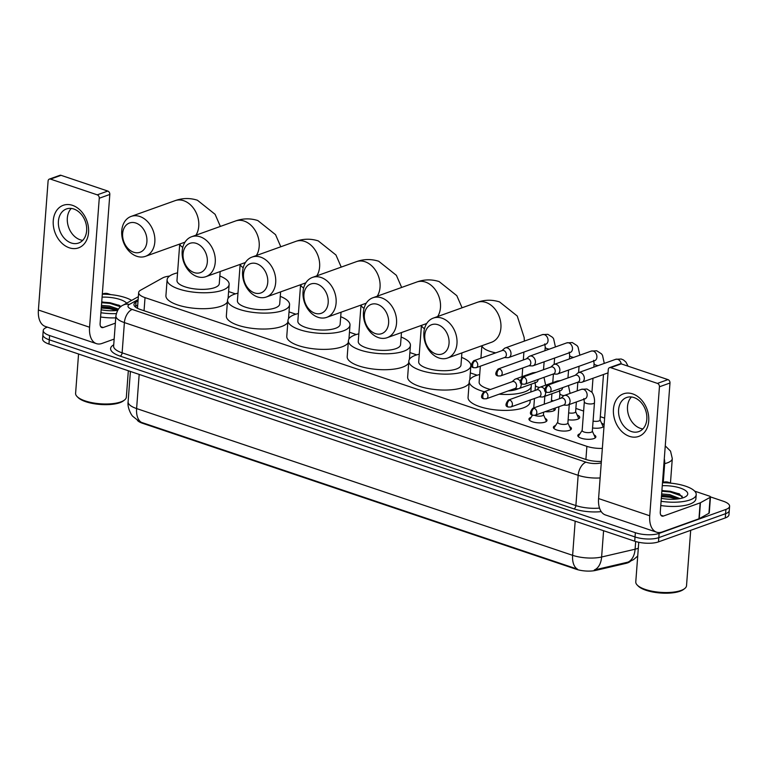 <?xml version="1.0" encoding="UTF-8"?>
<svg xmlns="http://www.w3.org/2000/svg" width="768" height="768" viewBox="0 0 768 768"><rect width="100%" height="100%" fill="white"/><g stroke="black" fill="none" stroke-linecap="round" stroke-linejoin="round"><path stroke-width="1.15" d="M545.098 418.349A9.043 3.053 -175.7 0 1 546.989 420.422A9.043 3.053 -175.7 0 1 545.021 422.122A9.043 3.053 -175.7 0 1 534.883 422.419A9.043 3.053 -175.7 0 1 528.95 419.069A9.043 3.053 -175.7 0 1 530.909 417.37A9.043 3.053 -175.7 0 1 531.13 417.302M569.53 426.576A9.043 3.053 -175.7 0 1 571.421 428.65A9.043 3.053 -175.7 0 1 569.462 430.349A9.043 3.053 -175.7 0 1 559.315 430.637A9.043 3.053 -175.7 0 1 553.382 427.296A9.043 3.053 -175.7 0 1 555.35 425.597A9.043 3.053 -175.7 0 1 555.562 425.52M593.971 434.794A9.043 3.053 -175.7 0 1 595.862 436.877A9.043 3.053 -175.7 0 1 593.894 438.576A9.043 3.053 -175.7 0 1 583.757 438.864A9.043 3.053 -175.7 0 1 577.814 435.523A9.043 3.053 -175.7 0 1 579.782 433.824A9.043 3.053 -175.7 0 1 580.003 433.747M554.918 408.163A9.619 3.245 -175.7 0 1 555.312 409.2A9.619 3.245 -175.7 0 1 553.219 411.005A9.619 3.245 -175.7 0 1 545.088 411.677M577.114 414.931A9.619 3.245 -175.7 0 1 579.744 417.427A9.619 3.245 -175.7 0 1 577.661 419.232A9.619 3.245 -175.7 0 1 568.128 419.75M604.022 426.163A9.619 3.245 -175.7 0 1 602.093 427.45A9.619 3.245 -175.7 0 1 592.56 427.968M137.453 420.442A15.264 5.146 4.3 0 0 142.493 423.264L576.211 569.251A15.264 5.146 4.3 0 0 595.786 570.384L625.834 563.395A15.264 5.146 4.3 0 0 627.658 562.867A15.264 5.146 4.3 0 0 630.269 561.389M169.546 276.086A16.963 5.722 4.3 0 0 162.614 277.949L140.717 290.122A16.963 5.722 4.3 0 0 138.662 292.579A16.963 5.722 4.3 0 0 145.027 297.629L586.886 446.352A16.963 5.722 4.3 0 0 602.352 448.387M604.627 418.118L600.317 416.669M583.632 411.053L575.875 408.442M553.43 400.886L551.443 400.214M477.168 375.216L470.314 372.912M416.736 354.874L409.882 352.57M356.304 334.541L349.459 332.227M295.882 314.198L289.027 311.894M235.45 293.856L228.595 291.552M601.546 423.149A9.619 3.245 -175.7 0 1 604.099 425.117M139.181 374.41L136.608 408.566A22.618 7.622 4.3 0 1 128.112 401.837C127.133 407.75 131.635 415.584 132.835 416.371L139.363 421.555L141.427 422.381A19.786 11.242 -71.4 0 1 136.608 408.566L572.621 555.322A22.618 7.622 4.3 0 0 601.613 557.002A19.786 12.682 76.9 0 1 594.278 570L628.973 561.898L633.667 559.546L637.728 556.013M710.467 496.906L723.226 501.206A16.963 5.722 -175.7 0 1 729.6 506.256A16.963 5.722 -175.7 0 1 725.914 509.434L659.136 533.386A16.963 5.722 -175.7 0 1 635.357 532.704L49.594 335.549L49.277 339.802A16.963 5.722 -175.7 0 1 42.902 334.742A16.963 5.722 -175.7 0 0 49.277 339.802L635.03 536.957L49.277 339.802L48.96 344.045A16.963 5.722 -175.7 0 1 42.586 338.995L43.229 330.499A16.963 5.722 -175.7 0 1 46.906 327.312L47.414 327.139M659.136 533.386L658.81 537.629A16.963 5.722 -175.7 0 1 635.03 536.957A16.963 5.722 -175.7 0 0 658.81 537.629L725.597 513.686L658.81 537.629L658.493 541.872A16.963 5.722 -175.7 0 1 634.714 541.2L48.96 344.045M729.6 506.256L729.283 510.499A16.963 5.722 -175.7 0 1 725.597 513.686A16.963 5.722 -175.7 0 0 729.283 510.499L728.957 514.752A16.963 5.722 -175.7 0 1 725.28 517.93L658.493 541.872M141.427 422.381L577.43 569.136A19.786 11.242 108.6 0 1 572.621 555.322L575.184 521.165M49.594 335.549A16.963 5.722 -175.7 0 1 43.229 330.499M138.038 300.845L136.003 301.978A16.963 5.722 4.3 0 0 133.958 304.435A16.963 5.722 4.3 0 0 140.323 309.485L585.619 459.37A16.963 5.722 4.3 0 0 601.373 461.386M137.712 305.165L135.024 306.662A16.963 5.722 -175.7 0 1 135.686 306.221L137.722 305.098M632.678 393.888A22.618 16.982 70.3 0 1 648.72 421.066A22.618 16.982 70.3 0 1 629.482 436.358A22.618 16.982 70.3 0 1 613.44 409.181A22.618 16.982 70.3 0 1 632.678 393.888M631.43 431.53A18.096 13.584 -109.7 0 0 638.813 431.578A18.096 13.584 -109.7 0 0 646.656 414.624A18.096 13.584 -109.7 0 0 633.984 397.555A18.096 13.584 -109.7 0 0 626.602 397.507A18.096 13.584 -109.7 0 0 618.758 414.451A18.096 13.584 -109.7 0 0 631.43 431.53M642.883 428.909A18.096 13.584 70.3 0 1 640.349 428.333A18.096 13.584 70.3 0 1 628.339 414.384A18.096 13.584 70.3 0 1 631.44 396.979M662.506 482.486L664.541 482.016A2.822 0.95 4.3 0 1 668.17 482.227L671.002 483.178M694.685 491.146L709.411 496.109A2.822 0.95 4.3 0 1 710.467 496.944L709.277 512.87A2.822 0.95 -175.7 0 1 708.931 513.283L699.235 518.678A2.822 0.95 -175.7 0 1 698.957 518.794L662.208 531.974A22.618 12.845 -71.4 0 1 656.582 532.176A22.618 12.845 -71.4 0 1 649.738 515.779L659.443 386.784A2.822 2.122 -109.7 0 0 657.437 383.395L667.978 379.613A2.822 2.122 70.3 0 1 669.984 383.011L660.288 511.997A5.654 3.206 108.6 0 0 661.997 516.096A5.654 3.206 108.6 0 0 663.398 516.048L700.157 502.867A2.822 0.95 4.3 0 0 700.426 502.752L710.131 497.357A2.822 0.95 4.3 0 0 710.467 496.944M656.582 532.176L605.424 514.954A22.618 12.845 -71.4 0 1 598.579 498.557L608.275 369.571A2.822 2.122 -109.7 0 1 609.523 367.651A2.822 2.122 -109.7 0 1 610.675 367.651L657.437 383.395M609.523 367.651L620.074 363.869A2.822 2.122 70.3 0 1 621.226 363.878L667.978 379.613M690.691 530.333L686.525 585.686A25.44 8.573 -175.7 0 1 684.614 588.624L683.491 589.469A24.317 8.198 -175.7 0 1 680.035 591.226A24.317 8.198 -175.7 0 1 657.062 592.675A24.317 8.198 -175.7 0 1 638.218 586.07L637.229 585.062A25.44 8.573 -175.7 0 1 635.779 581.875L638.755 542.275M684.614 588.624A25.44 8.573 -175.7 0 1 681.005 590.467A25.44 8.573 -175.7 0 1 656.957 591.984A25.44 8.573 -175.7 0 1 637.229 585.062M662.486 482.746A28.272 9.533 -175.7 0 1 696.211 494.602A28.272 9.533 -175.7 0 1 690.067 499.901A28.272 9.533 -175.7 0 1 661.094 501.283M696.211 494.602L695.885 498.845A28.272 9.533 -175.7 0 1 689.75 504.144A28.272 9.533 -175.7 0 1 660.778 505.526M662.266 485.702A19.786 6.672 -175.7 0 1 682.627 488.957A19.786 6.672 -175.7 0 1 686.266 496.243A19.786 6.672 -175.7 0 1 683.453 497.674A19.786 6.672 -175.7 0 1 661.315 498.326M678.336 498.864L669.514 495.917L661.546 495.283M679.958 498.605L669.61 494.592L661.642 493.949M682.723 497.923L679.094 493.728L661.91 490.378M678.221 498.883L669.84 496.589L661.498 495.888M679.69 494.054L670.243 491.28L661.901 490.579M676.877 499.046L669.792 497.251L661.45 496.55M682.262 496.234L670.186 491.942L661.843 491.242M438.01 324.739A15.552 11.674 -109.7 0 0 424.781 335.251A15.552 11.674 -109.7 0 0 435.811 353.933A15.552 11.674 -109.7 0 0 449.04 343.411A15.552 11.674 -109.7 0 0 438.01 324.739M438.931 357.974A21.206 15.926 70.3 0 1 424.08 337.968A21.206 15.926 70.3 0 1 433.267 318.115A21.206 15.926 70.3 0 1 441.926 318.163A21.206 15.926 70.3 0 1 456.778 338.17A21.206 15.926 70.3 0 1 447.581 358.032A21.206 15.926 70.3 0 1 438.931 357.974M508.195 390.941A21.206 7.152 4.3 0 0 516.806 389.338A21.206 7.152 4.3 0 0 518.227 388.752M484.272 391.709A31.094 10.483 -175.7 0 1 469.258 381.437A31.094 10.483 -175.7 0 1 476.006 375.6A31.094 10.483 -175.7 0 1 479.702 374.534M530.957 384.278A31.094 10.483 -175.7 0 1 531.274 386.102A31.094 10.483 -175.7 0 1 524.525 391.93A31.094 10.483 -175.7 0 1 499.123 394.195M530.227 400.022L530.083 402.019A31.094 10.483 -175.7 0 1 523.334 407.856A31.094 10.483 -175.7 0 1 488.458 408.864A31.094 10.483 -175.7 0 1 468.058 397.363L469.258 381.437M480.326 366.202L479.126 382.176A21.206 7.152 4.3 0 0 490.502 389.472M377.578 304.397A15.552 11.674 -109.7 0 0 364.358 314.909A15.552 11.674 -109.7 0 0 375.389 333.59A15.552 11.674 -109.7 0 0 388.618 323.078A15.552 11.674 -109.7 0 0 377.578 304.397M378.499 337.642A21.206 15.926 70.3 0 1 363.648 317.635A21.206 15.926 70.3 0 1 372.845 297.773A21.206 15.926 70.3 0 1 381.494 297.83A21.206 15.926 70.3 0 1 396.346 317.837A21.206 15.926 70.3 0 1 387.158 337.69A21.206 15.926 70.3 0 1 378.499 337.642M421.43 325.402L418.694 361.834A21.206 7.152 4.3 0 0 432.605 369.677A21.206 7.152 4.3 0 0 456.384 368.995A21.206 7.152 4.3 0 0 460.982 365.021L461.894 352.906M461.558 357.37A31.094 10.483 -175.7 0 1 470.851 365.76A31.094 10.483 -175.7 0 1 464.102 371.597A31.094 10.483 -175.7 0 1 429.226 372.595A31.094 10.483 -175.7 0 1 408.826 361.094A31.094 10.483 -175.7 0 1 415.584 355.258A31.094 10.483 -175.7 0 1 419.27 354.192M469.114 383.357A31.094 10.483 -175.7 0 1 462.902 387.514A31.094 10.483 -175.7 0 1 428.035 388.522A31.094 10.483 -175.7 0 1 407.635 377.021L408.826 361.094M317.155 284.054A15.552 11.674 -109.7 0 0 303.926 294.576A15.552 11.674 -109.7 0 0 314.957 313.248A15.552 11.674 -109.7 0 0 328.186 302.736A15.552 11.674 -109.7 0 0 317.155 284.054M318.077 317.299A21.206 15.926 70.3 0 1 303.226 297.293A21.206 15.926 70.3 0 1 312.413 277.43A21.206 15.926 70.3 0 1 321.072 277.488A21.206 15.926 70.3 0 1 335.914 297.494A21.206 15.926 70.3 0 1 326.726 317.357A21.206 15.926 70.3 0 1 318.077 317.299M361.008 305.059L358.262 341.501A21.206 7.152 4.3 0 0 372.173 349.344A21.206 7.152 4.3 0 0 395.952 348.653A21.206 7.152 4.3 0 0 400.55 344.678L401.462 332.563M401.126 337.027A31.094 10.483 -175.7 0 1 410.419 345.418A31.094 10.483 -175.7 0 1 403.67 351.254A31.094 10.483 -175.7 0 1 368.803 352.253A31.094 10.483 -175.7 0 1 348.403 340.752A31.094 10.483 -175.7 0 1 355.152 334.925A31.094 10.483 -175.7 0 1 358.838 333.85M408.682 363.014A31.094 10.483 -175.7 0 1 402.47 367.181A31.094 10.483 -175.7 0 1 367.603 368.179A31.094 10.483 -175.7 0 1 347.203 356.678L348.403 340.752M256.723 263.722A15.552 11.674 -109.7 0 0 243.494 274.234A15.552 11.674 -109.7 0 0 254.525 292.915A15.552 11.674 -109.7 0 0 267.754 282.394A15.552 11.674 -109.7 0 0 256.723 263.722M257.645 296.957A21.206 15.926 70.3 0 1 242.794 276.95A21.206 15.926 70.3 0 1 251.99 257.098A21.206 15.926 70.3 0 1 260.64 257.146A21.206 15.926 70.3 0 1 275.491 277.152A21.206 15.926 70.3 0 1 266.294 297.014A21.206 15.926 70.3 0 1 257.645 296.957M300.576 284.726L297.84 321.158A21.206 7.152 4.3 0 0 311.75 329.002A21.206 7.152 4.3 0 0 335.52 328.32A21.206 7.152 4.3 0 0 340.128 324.336L341.04 312.221M340.704 316.694A31.094 10.483 -175.7 0 1 349.997 325.085A31.094 10.483 -175.7 0 1 343.238 330.912A31.094 10.483 -175.7 0 1 308.371 331.92A31.094 10.483 -175.7 0 1 287.971 320.419A31.094 10.483 -175.7 0 1 294.72 314.582A31.094 10.483 -175.7 0 1 298.416 313.517M348.259 342.672A31.094 10.483 -175.7 0 1 342.048 346.838A31.094 10.483 -175.7 0 1 307.171 347.846A31.094 10.483 -175.7 0 1 286.771 336.346L287.971 320.419M196.301 243.379A15.552 11.674 -109.7 0 0 183.072 253.891A15.552 11.674 -109.7 0 0 194.102 272.573A15.552 11.674 -109.7 0 0 207.331 262.061A15.552 11.674 -109.7 0 0 196.301 243.379M197.213 276.624A21.206 15.926 70.3 0 1 182.371 256.618A21.206 15.926 70.3 0 1 191.558 236.755A21.206 15.926 70.3 0 1 200.208 236.813A21.206 15.926 70.3 0 1 215.059 256.819A21.206 15.926 70.3 0 1 205.872 276.672A21.206 15.926 70.3 0 1 197.213 276.624M240.154 264.384L237.408 300.816A21.206 7.152 4.3 0 0 251.318 308.659A21.206 7.152 4.3 0 0 275.098 307.978A21.206 7.152 4.3 0 0 279.696 304.003L280.608 291.888M280.272 296.352A31.094 10.483 -175.7 0 1 289.565 304.742A31.094 10.483 -175.7 0 1 282.816 310.579A31.094 10.483 -175.7 0 1 247.939 311.578A31.094 10.483 -175.7 0 1 227.539 300.077A31.094 10.483 -175.7 0 1 234.298 294.24A31.094 10.483 -175.7 0 1 237.984 293.174M287.827 322.33A31.094 10.483 -175.7 0 1 281.616 326.496A31.094 10.483 -175.7 0 1 246.749 327.504A31.094 10.483 -175.7 0 1 226.349 316.003L227.539 300.077M135.869 223.037A15.552 11.674 -109.7 0 0 122.64 233.549A15.552 11.674 -109.7 0 0 133.67 252.23A15.552 11.674 -109.7 0 0 146.899 241.718A15.552 11.674 -109.7 0 0 135.869 223.037M136.79 256.282A21.206 15.926 70.3 0 1 121.939 236.275A21.206 15.926 70.3 0 1 131.126 216.413A21.206 15.926 70.3 0 1 139.786 216.47A21.206 15.926 70.3 0 1 154.637 236.477A21.206 15.926 70.3 0 1 145.44 256.339A21.206 15.926 70.3 0 1 136.79 256.282M179.722 244.042L176.986 280.483A21.206 7.152 4.3 0 0 190.886 288.326A21.206 7.152 4.3 0 0 214.666 287.635A21.206 7.152 4.3 0 0 219.274 283.661L220.176 271.546M219.84 276.01A31.094 10.483 -175.7 0 1 229.133 284.4A31.094 10.483 -175.7 0 1 222.384 290.237A31.094 10.483 -175.7 0 1 187.517 291.235A31.094 10.483 -175.7 0 1 167.117 279.734A31.094 10.483 -175.7 0 1 173.866 273.907A31.094 10.483 -175.7 0 1 177.552 272.832M227.395 301.997A31.094 10.483 -175.7 0 1 221.184 306.163A31.094 10.483 -175.7 0 1 186.317 307.162A31.094 10.483 -175.7 0 1 165.917 295.661L167.117 279.734M577.67 382.253L580.954 382.358A5.088 3.821 -109.7 0 0 582.038 382.186A5.088 3.821 -109.7 0 0 584.294 378.739A5.088 3.821 -109.7 0 0 580.685 372.624A5.088 3.821 -109.7 0 0 578.611 372.605A5.088 3.821 -109.7 0 0 577.661 373.171L575.194 375.331M548.458 385.469A3.677 2.755 -109.7 0 1 551.03 388.934A3.677 2.755 -109.7 0 1 549.437 392.381L578.054 382.118A3.677 2.755 -109.7 0 0 579.677 379.622A3.677 2.755 -109.7 0 0 577.066 375.206A3.677 2.755 -109.7 0 0 575.568 375.197L546.96 385.459C543.878 389.558 543.898 391.872 547.027 392.4A3.677 2.083 108.6 0 1 545.914 389.741A3.677 2.083 -71.4 0 1 548.458 385.469A3.677 2.755 -109.7 0 0 546.96 385.459M602.755 427.181A8.477 2.861 4.3 0 0 602.966 426.624A8.477 2.861 4.3 0 0 602.87 426.106L600.077 419.846M593.078 421.085A5.088 1.718 4.3 0 0 598.954 420.95A5.088 1.718 4.3 0 0 600.058 420L603.485 374.506M553.238 374.026L556.512 374.131A5.088 3.821 -109.7 0 0 557.606 373.968A5.088 3.821 -109.7 0 0 559.862 370.512A5.088 3.821 -109.7 0 0 556.253 364.397A5.088 3.821 -109.7 0 0 554.17 364.387A5.088 3.821 -109.7 0 0 553.219 364.944L550.762 367.114M524.026 377.242A3.677 2.755 -109.7 0 1 526.598 380.707A3.677 2.755 -109.7 0 1 525.005 384.154L553.613 373.891A3.677 2.755 -109.7 0 0 555.245 371.395A3.677 2.755 -109.7 0 0 552.634 366.979A3.677 2.755 -109.7 0 0 551.136 366.979L522.518 377.232C519.437 381.331 519.466 383.645 522.586 384.173A3.677 2.083 108.6 0 1 521.472 381.514A3.677 2.083 -71.4 0 1 524.026 377.242A3.677 2.755 -109.7 0 0 522.518 377.232M578.314 418.954A8.477 2.861 4.3 0 0 578.525 418.397A8.477 2.861 4.3 0 0 578.429 417.878L575.635 411.619M568.646 412.858A5.088 1.718 4.3 0 0 574.522 412.733A5.088 1.718 4.3 0 0 575.626 411.773L576.365 401.971M528.797 365.808L532.08 365.904A5.088 3.821 -109.7 0 0 533.174 365.741A5.088 3.821 -109.7 0 0 535.421 362.285A5.088 3.821 -109.7 0 0 531.811 356.17A5.088 3.821 -109.7 0 0 529.738 356.16A5.088 3.821 -109.7 0 0 528.787 356.726L526.32 358.886M499.584 369.014A3.677 2.755 -109.7 0 1 502.157 372.49A3.677 2.755 -109.7 0 1 500.563 375.926L529.181 365.674A3.677 2.755 -109.7 0 0 530.803 363.178A3.677 2.755 -109.7 0 0 528.202 358.762A3.677 2.755 -109.7 0 0 526.694 358.752L498.086 369.005C495.005 373.104 495.024 375.427 498.154 375.955A3.677 2.083 108.6 0 1 497.04 373.286A3.677 2.083 -71.4 0 1 499.584 369.014A3.677 2.755 -109.7 0 0 498.086 369.005M553.882 410.736A8.477 2.861 4.3 0 0 554.093 410.179A8.477 2.861 4.3 0 0 553.997 409.651L553.546 408.653M504.365 357.581L507.638 357.686A5.088 3.821 -109.7 0 0 508.733 357.514A5.088 3.821 -109.7 0 0 510.989 354.058A5.088 3.821 -109.7 0 0 507.379 347.942A5.088 3.821 -109.7 0 0 505.296 347.933A5.088 3.821 -109.7 0 0 504.346 348.499L501.888 350.659M475.152 360.797A3.677 2.755 -109.7 0 1 477.725 364.262A3.677 2.755 -109.7 0 1 476.131 367.699L504.739 357.446A3.677 2.755 -109.7 0 0 506.371 354.95A3.677 2.755 -109.7 0 0 503.76 350.534A3.677 2.755 -109.7 0 0 502.262 350.525L473.645 360.787C470.573 364.886 470.592 367.2 473.722 367.728A3.677 2.083 108.6 0 1 472.608 365.059A3.677 2.083 -71.4 0 1 475.152 360.797A3.677 2.755 -109.7 0 0 473.645 360.787M595.219 437.894A8.477 2.861 4.3 0 0 595.123 437.376L592.33 431.117M591.206 432.221A5.088 1.718 4.3 0 0 592.31 431.27L594.47 402.605A5.088 1.718 4.3 0 1 593.366 403.565A5.088 1.718 4.3 0 1 586.483 403.44A5.088 1.718 4.3 0 1 584.323 401.846L582.163 430.512A5.088 1.718 4.3 0 0 585.504 432.394A5.088 1.718 4.3 0 0 591.206 432.221M563.424 405.11L566.707 405.216A5.088 3.821 -109.7 0 0 567.802 405.043A5.088 3.821 -109.7 0 0 570.048 401.587A5.088 3.821 -109.7 0 0 566.438 395.472A5.088 3.821 -109.7 0 0 564.365 395.462A5.088 3.821 -109.7 0 0 563.414 396.029L560.947 398.189M534.211 408.317A3.677 2.755 -109.7 0 1 536.784 411.792A3.677 2.755 -109.7 0 1 535.19 415.229L563.808 404.976A3.677 2.755 -109.7 0 0 565.43 402.48A3.677 2.755 -109.7 0 0 562.829 398.064A3.677 2.755 -109.7 0 0 561.322 398.054L532.714 408.307C529.632 412.416 529.651 414.73 532.781 415.258A3.677 2.083 108.6 0 1 531.667 412.589A3.677 2.083 -71.4 0 1 534.211 408.317A3.677 2.755 -109.7 0 0 532.714 408.307M582.173 430.349L578.477 436.128A8.477 2.861 4.3 0 0 578.304 436.618M570.778 429.667A8.477 2.861 4.3 0 0 570.682 429.149L567.888 422.89M558.902 406.733L557.731 422.285A5.088 1.718 4.3 0 0 561.062 424.166A5.088 1.718 4.3 0 0 566.774 424.003A5.088 1.718 4.3 0 0 567.878 423.043L569.27 404.515M544.55 389.338A5.088 3.821 -109.7 0 0 542.006 387.254A5.088 3.821 -109.7 0 0 539.923 387.235A5.088 3.821 -109.7 0 0 538.973 387.802L536.515 389.962M538.992 396.883L542.266 396.989A5.088 3.821 -109.7 0 0 543.36 396.816A5.088 3.821 -109.7 0 0 545.616 393.36A5.088 3.821 -109.7 0 0 545.424 391.325M509.779 400.099A3.677 2.755 -109.7 0 1 512.352 403.565A3.677 2.755 -109.7 0 1 510.758 407.002L539.366 396.749A3.677 2.755 -109.7 0 0 540.998 394.253A3.677 2.755 -109.7 0 0 538.387 389.837A3.677 2.755 -109.7 0 0 536.89 389.827L508.272 400.09C505.2 404.189 505.219 406.502 508.339 407.03A3.677 2.083 108.6 0 1 507.235 404.362A3.677 2.083 -71.4 0 1 509.779 400.099A3.677 2.755 -109.7 0 0 508.272 400.09M557.741 422.131L554.045 427.901A8.477 2.861 4.3 0 0 553.872 428.4M546.346 421.44A8.477 2.861 4.3 0 0 546.25 420.922L543.456 414.662M534.672 415.373A5.088 1.718 4.3 0 0 542.333 415.776A5.088 1.718 4.3 0 0 543.446 414.826L543.638 412.205M520.109 381.12A5.088 3.821 -109.7 0 0 517.565 379.027A5.088 3.821 -109.7 0 0 515.491 379.018A5.088 3.821 -109.7 0 0 514.541 379.574L512.074 381.734M514.56 388.656L517.834 388.762A5.088 3.821 -109.7 0 0 518.928 388.589A5.088 3.821 -109.7 0 0 521.174 385.142A5.088 3.821 -109.7 0 0 520.982 383.098M485.338 391.872A3.677 2.755 -109.7 0 1 487.91 395.338A3.677 2.755 -109.7 0 1 486.317 398.784L514.934 388.522A3.677 2.755 -109.7 0 0 516.557 386.026A3.677 2.755 -109.7 0 0 513.955 381.61A3.677 2.755 -109.7 0 0 512.448 381.6L483.84 391.862C480.758 395.962 480.778 398.275 483.907 398.803A3.677 2.083 108.6 0 1 482.794 396.144A3.677 2.083 -71.4 0 1 485.338 391.872A3.677 2.755 -109.7 0 0 483.84 391.862M532.502 415.152L529.603 419.674A8.477 2.861 4.3 0 0 529.43 420.173M72.499 205.344A22.618 16.982 70.3 0 1 88.55 232.512A22.618 16.982 70.3 0 1 69.312 247.805A22.618 16.982 70.3 0 1 53.261 220.637A22.618 16.982 70.3 0 1 72.499 205.344M71.251 242.986A18.096 13.584 -109.7 0 0 78.634 243.024A18.096 13.584 -109.7 0 0 86.477 226.08A18.096 13.584 -109.7 0 0 73.805 209.011A18.096 13.584 -109.7 0 0 66.422 208.963A18.096 13.584 -109.7 0 0 58.579 225.907A18.096 13.584 -109.7 0 0 71.251 242.986M82.714 240.355A18.096 13.584 70.3 0 1 80.17 239.779A18.096 13.584 70.3 0 1 68.16 225.84A18.096 13.584 70.3 0 1 71.261 208.435M102.326 293.942L104.371 293.462A2.822 0.95 4.3 0 1 107.99 293.674L110.822 294.634M114.154 339.082L102.029 343.43A22.618 12.845 -71.4 0 1 96.413 343.632A22.618 12.845 -71.4 0 1 89.568 327.235L99.264 198.24A2.822 2.122 -109.7 0 0 97.258 194.842L107.808 191.069A2.822 2.122 70.3 0 1 109.814 194.458L100.109 323.453A5.654 3.206 108.6 0 0 101.818 327.552A5.654 3.206 108.6 0 0 103.229 327.504L115.354 323.155M96.413 343.632L45.245 326.41A22.618 12.845 -71.4 0 1 38.4 310.013L48.096 181.018A2.822 2.122 -109.7 0 1 49.354 179.098A2.822 2.122 -109.7 0 1 50.506 179.107L97.258 194.842M49.354 179.098L59.894 175.325A2.822 2.122 70.3 0 1 61.046 175.325L107.808 191.069M128.333 370.762L126.346 397.142A25.44 8.573 -175.7 0 1 124.435 400.08L123.312 400.925A24.317 8.198 -175.7 0 1 119.866 402.682A24.317 8.198 -175.7 0 1 96.893 404.131A24.317 8.198 -175.7 0 1 78.038 397.517L77.059 396.518A25.44 8.573 -175.7 0 1 75.6 393.331L78.557 354.01M124.435 400.08A25.44 8.573 -175.7 0 1 120.826 401.914A25.44 8.573 -175.7 0 1 96.778 403.44A25.44 8.573 -175.7 0 1 77.059 396.518M102.307 294.192A28.272 9.533 -175.7 0 1 131.645 300.394M117.61 310.397A19.786 6.672 -175.7 0 1 101.136 309.773M117.782 310.099L109.334 307.373L101.366 306.73M118.454 309.11L109.43 306.048L101.472 305.405M102.086 297.149A19.786 6.672 -175.7 0 1 126.662 303.168M120.998 306.528L118.925 305.174L101.741 301.834M116.275 313.613A28.272 9.533 -175.7 0 1 100.915 312.73M115.747 317.866A28.272 9.533 -175.7 0 1 100.598 316.982M117.715 310.205L109.661 308.035L101.318 307.344M119.51 305.501L110.064 302.726L101.722 302.035M116.698 310.502L109.613 308.698L101.27 308.006M120.672 306.797L110.016 303.389L101.674 302.698M625.834 563.395L625.891 562.627M576.211 569.251L576.25 568.733M595.786 570.384L595.843 569.616M142.493 423.264L142.531 422.746M585.898 459.456L586.886 446.352M144.048 310.742L145.027 297.629M603.59 530.726L601.613 557.002L635.098 549.216A22.618 7.622 4.3 0 0 637.805 548.429A22.618 7.622 4.3 0 0 638.304 548.246M627.686 562.243A19.786 12.682 76.9 0 0 635.098 549.216L635.674 541.507M725.28 517.93L725.914 509.434M634.714 541.2L635.357 532.704M665.261 445.891L670.541 451.142L672.298 458.592A22.618 7.622 -175.7 0 1 667.382 462.835A22.618 7.622 -175.7 0 1 664.675 463.622L663.274 482.314M601.219 511.622A25.44 8.573 -175.7 0 1 573.926 508.858L120.163 356.122A25.44 8.573 -175.7 0 1 113.683 344.861L113.722 344.842M600.125 477.955A22.618 7.622 -175.7 0 1 578.16 475.315L575.885 505.574A22.618 7.622 4.3 0 0 599.52 508.09M664.291 458.726A11.309 7.248 76.9 0 1 664.675 463.622L663.907 463.795M138.134 299.549L129.341 304.445A11.309 3.811 4.3 0 0 132.221 309.446L585.984 462.173A11.309 6.422 108.6 0 0 578.16 475.315L124.397 322.589L122.122 352.838L575.885 505.574A2.822 1.603 -71.4 0 1 573.926 508.858M132.221 309.446A11.309 6.422 108.6 0 0 124.397 322.589A22.618 7.622 -175.7 0 1 115.901 315.85L113.626 346.109A22.618 7.622 4.3 0 0 122.122 352.838A2.822 1.603 -71.4 0 1 120.163 356.122M585.984 462.173A11.309 3.811 4.3 0 0 600.48 463.018L601.258 462.835M138.355 296.669L123.053 305.174A11.309 9.475 60.9 0 1 129.341 304.445M600.48 463.018A11.309 7.248 76.9 0 1 601.219 463.402M135.686 306.221L136.003 301.978M598.579 498.557L649.738 515.779M621.226 363.878L610.675 367.651M660.912 515.213L663.398 516.048M698.957 518.794L700.157 502.867M669.984 383.011L659.443 386.784M700.426 502.752L699.235 518.678M708.931 513.283L710.131 497.357M447.581 358.032L491.52 342.278A21.206 15.926 -109.7 0 0 500.717 322.416A21.206 15.926 -109.7 0 0 485.866 302.41A21.206 15.926 -109.7 0 0 477.206 302.362L433.267 318.115M481.958 345.706A21.206 7.152 4.3 0 0 489.878 351.331A21.206 7.152 4.3 0 0 495.773 352.848M437.654 316.541A21.206 15.926 -109.7 0 0 425.434 282.077A21.206 15.926 -109.7 0 0 416.784 282.019L372.845 297.773M421.536 325.363A21.206 7.152 4.3 0 0 424.493 328.742M377.222 296.208A21.206 15.926 -109.7 0 0 365.002 261.734A21.206 15.926 -109.7 0 0 356.352 261.686L312.413 277.43M361.104 305.03A21.206 7.152 4.3 0 0 364.061 308.41M316.79 275.866A21.206 15.926 -109.7 0 0 304.579 241.392A21.206 15.926 -109.7 0 0 295.92 241.344L251.99 257.098M300.682 284.688A21.206 7.152 4.3 0 0 303.638 288.067M256.368 255.523A21.206 15.926 -109.7 0 0 244.147 221.059A21.206 15.926 -109.7 0 0 235.498 221.002L191.558 236.755M240.25 264.346A21.206 7.152 4.3 0 0 243.206 267.725M195.936 235.181A21.206 15.926 -109.7 0 0 183.725 200.717A21.206 15.926 -109.7 0 0 175.066 200.669L131.126 216.413M179.818 244.013A21.206 7.152 4.3 0 0 182.774 247.392M621.254 363.888A5.088 3.821 -109.7 0 0 617.731 359.338A5.088 3.821 -109.7 0 0 617.482 359.261A5.088 3.821 -109.7 0 0 615.658 359.328L578.611 372.605L579.043 366.278M594.23 360.643L594.682 360.672A5.088 3.821 -109.7 0 0 596.861 355.92A5.088 3.821 -109.7 0 0 593.299 351.11A5.088 3.821 -109.7 0 0 593.05 351.043A5.088 3.821 -109.7 0 0 591.216 351.101L554.17 364.387M593.645 360.326L594.096 363.61A5.088 1.718 4.3 0 0 596.266 365.203A5.088 1.718 4.3 0 0 598.147 365.606M569.789 352.416L570.25 352.445A5.088 3.821 -109.7 0 0 572.429 347.693A5.088 3.821 -109.7 0 0 568.858 342.893A5.088 3.821 -109.7 0 0 568.608 342.816A5.088 3.821 -109.7 0 0 566.784 342.874L529.738 356.16M569.203 352.099L569.664 355.382A5.088 1.718 4.3 0 0 571.824 356.976A5.088 1.718 4.3 0 0 573.706 357.379M545.357 344.198L545.779 344.237A5.088 3.821 -109.7 0 0 547.987 339.466A5.088 3.821 -109.7 0 0 544.426 334.666A5.088 3.821 -109.7 0 0 544.176 334.589A5.088 3.821 -109.7 0 0 542.352 334.656L505.296 347.933M544.771 343.872L545.222 347.155A5.088 1.718 4.3 0 0 547.392 348.758A5.088 1.718 4.3 0 0 549.274 349.152M584.458 398.88L584.88 398.918A5.088 3.821 -109.7 0 0 587.088 394.157A5.088 3.821 -109.7 0 0 583.526 389.347A5.088 3.821 -109.7 0 0 583.277 389.28A5.088 3.821 -109.7 0 0 581.443 389.338L564.365 395.462M560.016 390.653L560.448 390.691A5.088 3.821 -109.7 0 0 562.656 387.638M559.066 381.12A5.088 3.821 -109.7 0 0 558.835 381.053A5.088 3.821 -109.7 0 0 557.011 381.11L539.923 387.235M559.498 398.707L559.882 393.619A5.088 1.718 4.3 0 0 562.051 395.213A5.088 1.718 4.3 0 0 563.99 395.626M535.584 382.435L536.035 382.464A5.088 3.821 -109.7 0 0 538.214 379.411M534.624 372.893A5.088 3.821 -109.7 0 0 534.403 372.826A5.088 3.821 -109.7 0 0 532.57 372.893L515.491 379.018M535.066 390.48L535.45 385.392A5.088 1.718 4.3 0 0 537.619 386.995A5.088 1.718 4.3 0 0 539.558 387.398M38.4 310.013L89.568 327.235M61.046 175.325L50.506 179.107M100.733 326.659L103.229 327.504M109.814 194.458L99.264 198.24M137.51 307.805L137.021 308.083M137.472 308.314L138.662 292.579M128.112 401.837L130.397 371.453M672.298 458.592L670.464 482.995M123.053 305.174C119.482 306.653 117.101 310.214 115.901 315.85M524.371 341.098L524.16 337.517L517.238 316.013L499.555 301.92C492.077 299.539 484.627 299.683 477.206 302.362M522.067 376.656L522.72 367.987M523.325 359.962L523.91 352.07M531.274 386.102L530.832 391.997M480.931 358.176L481.862 345.744M462.086 307.786L456.816 295.68L439.133 281.578C431.645 279.197 424.195 279.35 416.784 282.019M470.851 365.76L469.795 379.766M426.71 323.51L387.158 337.69M401.654 287.443L396.384 275.338L378.701 261.245C371.213 258.864 363.763 259.008 356.352 261.686M410.419 345.418L409.373 359.424M366.288 303.168L326.726 317.357M341.232 267.101L335.952 254.995L318.269 240.902C310.79 238.522 303.341 238.666 295.92 241.344M349.997 325.085L348.941 339.091M305.856 282.835L266.294 297.014M280.8 246.768L275.53 234.662L257.846 220.56C250.358 218.179 242.909 218.333 235.498 221.002M289.565 304.742L288.509 318.749M245.424 262.493L205.872 276.672M220.368 226.426L215.098 214.32L197.414 200.227C189.926 197.846 182.477 197.99 175.066 200.669M229.133 284.4L228.086 298.406M185.002 242.15L145.44 256.339M549.437 392.381L547.027 392.4M628.07 366.173L625.939 362.083L623.443 359.933L621.168 359.002L615.658 359.328M608.026 372.874L582.038 382.186M525.005 384.154L522.586 384.173M604.291 363.398L602.506 355.306L601.498 353.856L596.726 350.774L591.216 351.101M591.936 392.352L592.992 378.259M593.827 367.152L594.096 363.61M594.653 360.682L557.606 373.968M500.563 375.926L498.154 375.955M577.2 390.864L577.843 382.262M579.859 355.171L578.064 347.078L577.066 345.629L572.294 342.557L566.784 342.874M567.965 377.923L568.56 370.042M569.395 358.925L569.664 355.382M570.221 352.454L533.174 365.741M476.131 367.699L473.722 367.728M551.338 401.635L551.923 393.744M552.758 382.637L553.411 374.035M554.131 364.397L554.611 358.051M555.427 346.954L553.632 338.851L552.634 337.402L547.862 334.33L542.352 334.656M543.533 369.706L544.118 361.814M544.954 350.698L545.222 347.155M545.779 344.237L508.733 357.514M535.19 415.229L532.781 415.258M581.443 389.338L586.954 389.011L591.725 392.093C591.898 391.776 595.075 396.672 594.47 402.605M583.862 398.563L584.323 401.846M584.88 398.918L567.802 405.043M510.758 407.002L508.339 407.03M568.435 385.565L570.086 393.408M557.011 381.11L560.707 380.525M559.43 390.336L559.882 393.619M560.448 390.691L543.36 396.816M486.317 398.784L483.907 398.803M544.243 404.179L544.838 396.288M536.035 382.464L518.928 388.589M543.994 377.347L545.645 385.19M533.75 407.942L534.461 398.506M532.57 372.893L536.275 372.307M534.998 382.109L535.45 385.392"/></g></svg>
